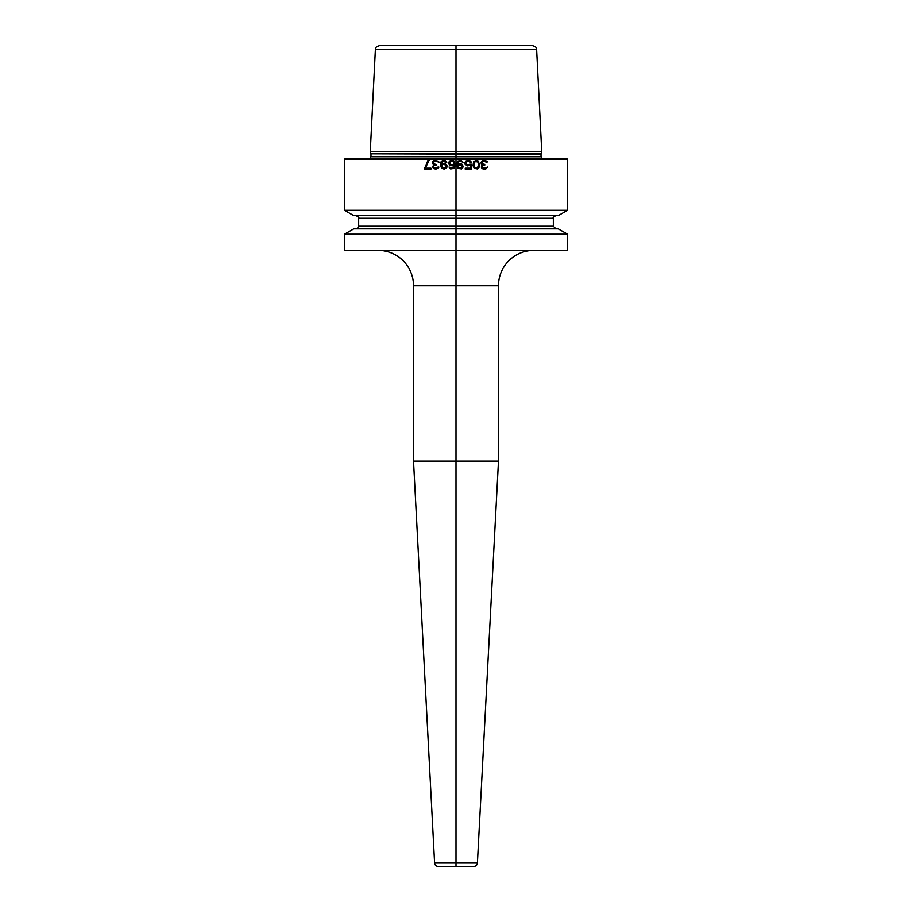 <?xml version="1.0" encoding="UTF-8"?>
<svg xmlns="http://www.w3.org/2000/svg" width="912" height="912" viewBox="0 0 912 912"><rect width="100%" height="100%" fill="white"/><g stroke="black" fill="none" stroke-linecap="round" stroke-linejoin="round"><path stroke-width="1.37" d="M567.492 159.212L567.492 210.262L456 210.262L456 159.212L344.508 159.212L345.215 158.506L566.785 158.506L567.492 159.212L456 159.212L456 45.6L532.38 45.6C538 47.458 535.777 48.382 536.632 49.636L375.368 49.636L370.272 151.426L541.728 151.426L541.09 153.797L370.91 153.797L541.021 154.356L541.021 156.739L370.979 156.739L370.033 158.506M344.508 234.179L353.719 228.855L558.281 228.855L567.492 234.179L344.508 234.179L344.508 250.355L456 250.355L456 210.262L344.508 210.262L353.719 215.585L558.281 215.585L567.492 210.262M567.492 234.179L567.492 250.355L456 250.355L456 866.4M375.368 49.636C376.223 48.382 374 47.458 379.62 45.6L456 45.6M477.409 863.048L434.591 863.048A3.534 3.534 0 0 0 438.125 866.4L473.875 866.4A3.534 3.534 0 0 0 477.409 863.048L498.476 461.176L498.476 285.752A35.397 35.397 0 0 1 533.873 250.355M498.476 461.176L413.524 461.176L413.524 285.752A35.397 35.397 0 0 0 378.127 250.355M434.591 863.048L413.524 461.176M482.174 160.843L481.069 162.347L481.251 163.852L482.551 164.798L481.445 165.927L481.445 167.808L482.915 168.937L485.868 168.937L487.521 167.056L484.762 168.184L482.551 167.626L482.551 165.927L484.762 165.175L484.762 164.422L482.357 163.852L481.992 162.347L483.839 161.219L486.791 162.347L487.521 161.789L485.127 160.284L482.174 160.843M479.598 165.551L478.31 161.036L476.281 160.284L473.693 161.595L472.963 165.551L474.251 168.378L477.386 168.937L478.857 167.808L479.598 165.551M470.193 164.228L466.876 164.798L465.77 162.917L467.617 161.219L471.481 162.541L470.558 161.036L468.722 160.284L465.77 161.036L464.846 162.724L465.223 164.422L467.617 165.927L470.558 165.175L470.558 168.184L465.223 168.184L465.223 169.13L471.481 169.13L471.481 164.228L470.193 164.228M478.675 165.357L477.204 168.002L474.799 167.626L473.887 165.357L474.799 161.789L477.751 161.789L478.675 165.357M463 162.347L461.347 160.466L457.847 161.036L456.741 164.046L457.847 168.378L461.529 168.937L463.376 166.679L461.529 163.67L457.664 164.422L458.394 161.789L460.606 161.219L463 162.347M461.894 167.626L458.394 167.626L458.394 164.981L461.894 164.981L461.894 167.626M449.548 165.175L452.318 165.927L454.336 164.981L453.047 168.002L449 167.056L450.653 168.937L454.153 168.378L455.259 165.357L454.153 161.036L452.318 160.284L449.548 161.036L448.624 162.724L449.548 165.175M450.106 164.422L449.548 162.917L450.653 161.413L452.5 161.219L453.971 162.347L453.971 164.046L453.047 164.798L450.106 164.422M441.625 168.378L444.383 169.13L446.777 167.626L447.154 165.927L445.307 163.67L441.442 164.422L442.73 161.413L446.777 162.347L445.124 160.466L442.548 160.466L441.066 161.789L440.519 165.357L441.625 168.378M433.508 166.679L434.249 165.551L436.096 165.175L436.096 164.422L433.69 163.852L433.508 161.971L436.278 161.219L439.037 162.347L438.49 161.219L434.249 160.466L432.961 161.219L432.402 163.1L433.884 164.798L432.584 166.679L433.508 168.56L435.902 169.13L438.672 167.808L438.854 167.056L437.931 167.056L437.008 168.002L434.431 168.002L433.508 166.679M441.625 166.109L442.73 164.605L444.566 164.422L446.23 166.486L445.124 168.002L443.278 168.184L441.625 166.109M427.979 160.284L424.297 169.13L430.931 169.13L430.931 168.184L425.402 168.184L429.085 160.284L427.979 160.284M498.476 285.752L413.524 285.752M356.011 228.855C358.53 227.567 359.419 226.689 358.667 226.199L553.333 226.199L555.989 228.855M553.333 226.199L553.333 218.242L358.667 218.242C359.431 217.854 358.553 216.965 356.011 215.585M344.508 159.212L344.508 210.262M541.021 156.739L541.967 158.506M370.979 154.356L370.979 156.739M370.91 153.797L370.272 151.426M536.632 49.636L541.728 151.426M358.667 226.199L358.667 218.242M553.333 218.242C552.604 217.706 553.493 216.828 555.989 215.585"/></g></svg>
